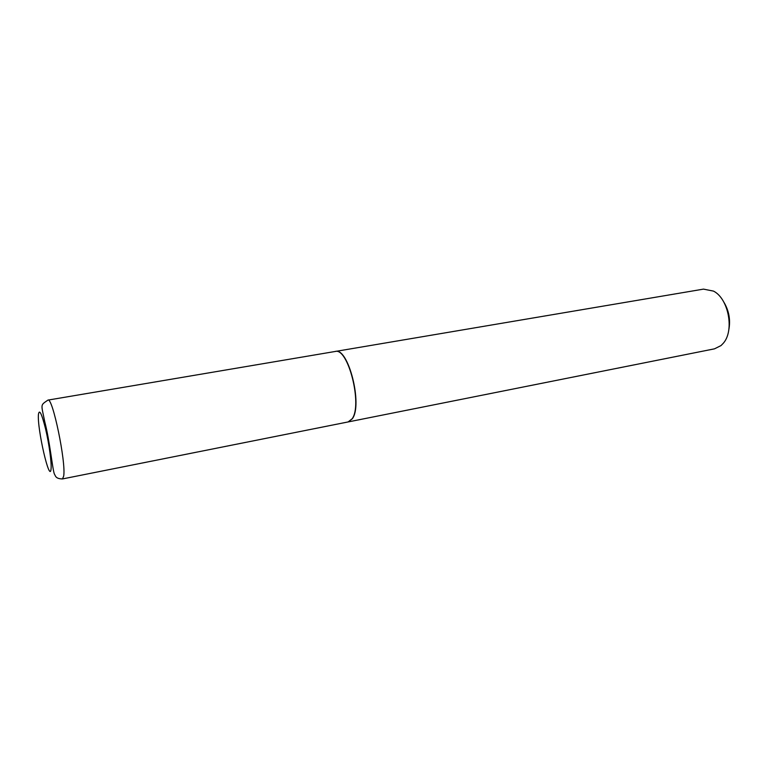 <?xml version="1.0" encoding="UTF-8"?>
<svg xmlns="http://www.w3.org/2000/svg" width="768" height="768" viewBox="0 0 768 768"><rect width="100%" height="100%" fill="white"/><g stroke="black" fill="none" stroke-linecap="round" stroke-linejoin="round"><path stroke-width="1.15" d="M335.126 351.485C348 346.973 362.784 404.947 352.099 418.819L348.115 421.939L62.486 478.934L63.686 476.093C66.182 462.413 52.493 396.653 47.952 400.099L335.126 351.485M335.232 351.466L335.338 351.446C348.211 346.934 363.005 404.909 352.31 418.781L348.221 421.92M335.338 351.446L703.498 289.123L713.482 291.101C728.669 298.589 734.65 331.018 723.13 343.43L721.037 345.562L714.499 348.835L348.326 421.901M723.504 301.574C728.976 310.387 730.733 319.882 728.765 330.067M38.429 414.528C39.312 408.614 41.731 413.549 45.677 429.322C49.162 444.144 51.706 462.989 51.062 468.902C49.824 484.051 37.085 428.726 38.429 414.528M62.486 478.934C55.363 478.781 55.594 475.814 54.365 473.971C52.541 469.594 49.834 441.254 44.774 421.824C41.136 403.555 40.042 405.59 47.952 400.099"/></g></svg>
